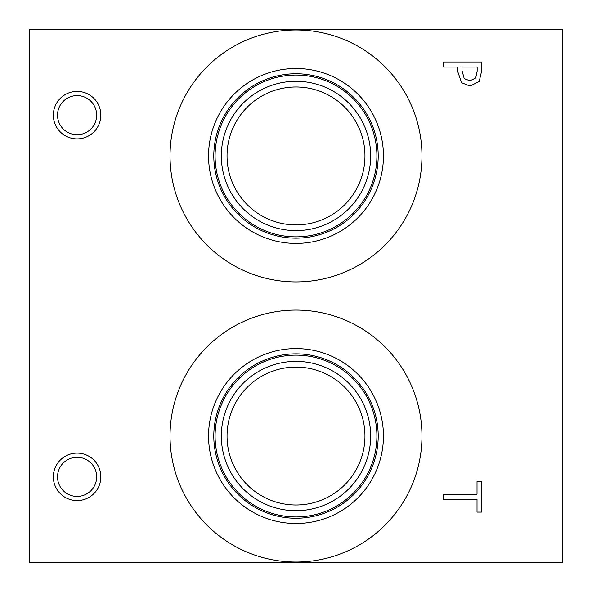 <?xml version="1.0" encoding="UTF-8"?>
<svg xmlns="http://www.w3.org/2000/svg" width="592" height="592" viewBox="0 0 592 592"><rect width="100%" height="100%" fill="white"/><g stroke="black" fill="none" stroke-linecap="round" stroke-linejoin="round"><path stroke-width="0.89" d="M29.6 29.6L562.4 29.6L562.4 562.4L29.6 562.4L29.6 29.6M443.475 499.322L443.475 494.268L477.026 494.268L477.026 481.496L481.525 481.496L481.525 512.095L477.026 512.095L477.026 499.322L443.475 499.322M475.702 78.033L477.152 71.247L477.152 67.059L461.975 67.059L461.975 70.507L464.261 78.618L469.9 80.778L475.702 78.033M479.157 81.518L470.055 86.055L461.605 82.725L457.66 71.343L457.66 67.059L443.475 67.059L443.475 61.997L481.525 61.997L481.525 71.558L479.157 81.518M170.03 155.948A125.97 125.97 0 0 1 296 29.977A125.97 125.97 0 0 1 421.97 155.948A125.97 125.97 0 0 1 296 281.918A125.97 125.97 0 0 1 170.03 155.948M170.03 436.052A125.97 125.97 0 0 1 296 310.082A125.97 125.97 0 0 1 421.97 436.052A125.97 125.97 0 0 1 296 562.023A125.97 125.97 0 0 1 170.03 436.052M77.093 500.595A23.747 23.747 0 0 1 53.347 476.849A23.747 23.747 0 0 1 77.093 453.102A23.747 23.747 0 0 1 100.84 476.849A23.747 23.747 0 0 1 77.093 500.595M77.093 138.898A23.747 23.747 0 0 1 53.347 115.151A23.747 23.747 0 0 1 77.093 91.405A23.747 23.747 0 0 1 100.84 115.151A23.747 23.747 0 0 1 77.093 138.898M77.093 95.593A19.558 19.558 0 0 0 60.155 124.934A19.558 19.558 0 0 0 94.039 124.934A19.558 19.558 0 0 0 77.093 95.593M77.093 457.283A19.558 19.558 0 0 0 60.155 486.631A19.558 19.558 0 0 0 94.039 486.631A19.558 19.558 0 0 0 77.093 457.283M208.547 436.052A87.453 87.453 0 0 1 296 348.592A87.453 87.453 0 0 1 383.453 436.052A87.453 87.453 0 0 1 296 523.506A87.453 87.453 0 0 1 208.547 436.052M213.793 436.052A82.207 82.207 0 0 1 296 353.846A82.207 82.207 0 0 1 378.207 436.052A82.207 82.207 0 0 1 296 518.252A82.207 82.207 0 0 1 213.793 436.052M376.912 436.052A80.912 80.912 0 0 0 296 355.141A80.912 80.912 0 0 0 215.088 436.052A80.912 80.912 0 0 0 296 516.957A80.912 80.912 0 0 0 376.912 436.052M296 86.987A68.961 68.961 0 0 1 355.718 190.432A68.961 68.961 0 0 1 236.282 190.432A68.961 68.961 0 0 1 296 86.987M296 367.092A68.961 68.961 0 0 1 355.718 470.529A68.961 68.961 0 0 1 236.282 470.529A68.961 68.961 0 0 1 296 367.092M296 81.282A74.666 74.666 0 0 0 231.339 193.281A74.666 74.666 0 0 0 360.661 193.281A74.666 74.666 0 0 0 296 81.282M376.912 155.948A80.912 80.912 0 0 1 296 236.859A80.912 80.912 0 0 1 215.088 155.948A80.912 80.912 0 0 1 296 75.043A80.912 80.912 0 0 1 376.912 155.948M296 361.379A74.666 74.666 0 0 0 231.339 473.385A74.666 74.666 0 0 0 360.661 473.385A74.666 74.666 0 0 0 296 361.379M208.547 155.948A87.453 87.453 0 0 1 296 68.494A87.453 87.453 0 0 1 383.453 155.948A87.453 87.453 0 0 1 296 243.408A87.453 87.453 0 0 1 208.547 155.948M213.793 155.948A82.207 82.207 0 0 1 296 73.748A82.207 82.207 0 0 1 378.207 155.948A82.207 82.207 0 0 1 296 238.154A82.207 82.207 0 0 1 213.793 155.948"/></g></svg>
